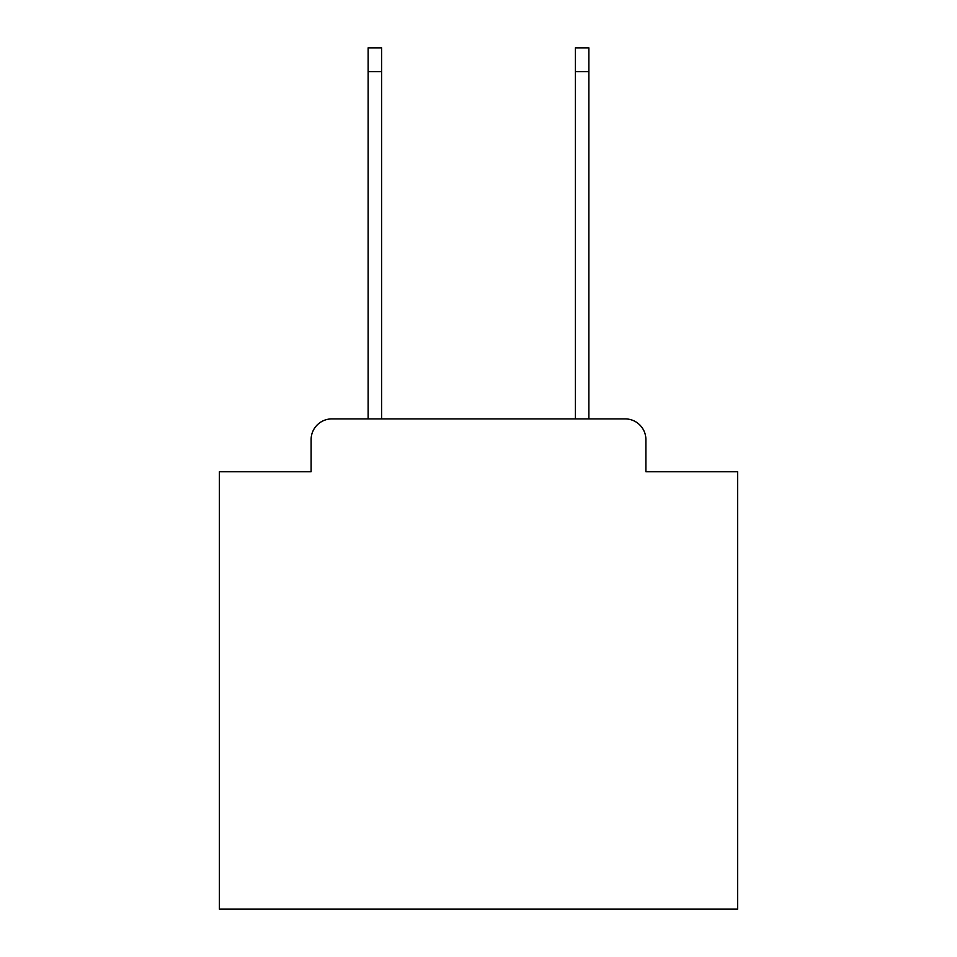 <?xml version="1.0" encoding="UTF-8"?>
<svg xmlns="http://www.w3.org/2000/svg" width="957" height="957" viewBox="0 0 957 957"><rect width="100%" height="100%" fill="white"/><g stroke="black" fill="none" stroke-linecap="round" stroke-linejoin="round"><path stroke-width="1.44" d="M311.109 439.634L311.109 471.765L311.109 439.634A20.731 20.731 0 0 1 331.84 418.903L368.122 418.903L368.122 47.85L381.592 47.85L381.592 418.903L575.408 418.903L575.408 47.85L588.878 47.85L588.878 418.903L625.16 418.903L331.84 418.903M645.891 471.765L645.891 439.634L645.891 471.765L737.62 471.765L737.62 909.15L219.38 909.15L219.38 471.765L311.109 471.765M645.891 439.634A20.731 20.731 0 0 0 625.16 418.903M368.122 71.691L381.592 71.691M588.878 71.691L575.408 71.691"/></g></svg>

